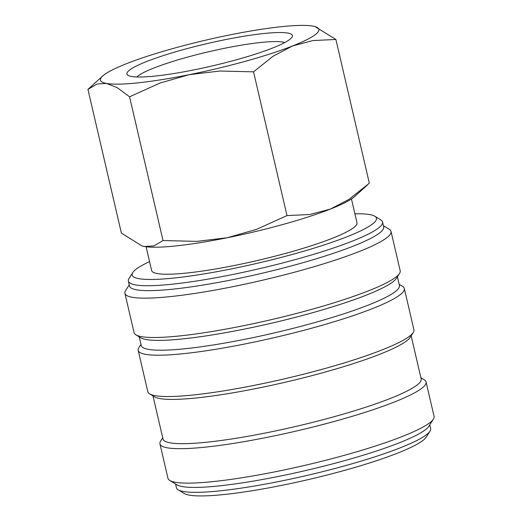 <?xml version="1.0" encoding="UTF-8"?>
<svg xmlns="http://www.w3.org/2000/svg" width="522" height="522" viewBox="0 0 522 522"><rect width="100%" height="100%" fill="white"/><g stroke="black" fill="none" stroke-linecap="round" stroke-linejoin="round"><path stroke-width="0.78" d="M149.56 261.6A125.397 16.906 -13.1 0 0 134.252 270.794A125.397 16.906 -13.1 0 0 132.784 272.543L128.993 278.513A130.493 17.598 -13.1 0 0 128.353 281.123A130.493 17.598 -13.1 0 0 245.542 271.805A130.493 17.598 -13.1 0 0 380.388 226.391A130.493 17.598 -13.1 0 0 382.548 221.967A130.493 17.598 -13.1 0 0 380.825 219.912L374.783 216.225A125.397 16.906 -13.1 0 0 354.901 213.811M132.784 272.543A125.397 16.906 -13.1 0 0 236.499 267.858A125.397 16.906 -13.1 0 0 374.359 222.45A125.397 16.906 -13.1 0 0 374.783 216.225M128.353 281.123L129.495 286.036A130.493 17.598 -13.1 0 0 246.691 276.725A130.493 17.598 -13.1 0 0 381.53 231.311A130.493 17.598 -13.1 0 0 383.696 226.887L382.548 221.967M129.228 284.868L125.58 290.597A136.614 18.42 -13.1 0 0 124.915 293.331A136.614 18.42 -13.1 0 0 247.598 283.583A136.614 18.42 -13.1 0 0 388.759 236.035A136.614 18.42 -13.1 0 0 391.024 231.403A136.614 18.42 -13.1 0 0 389.216 229.249L383.422 225.713M124.915 293.331L134.069 332.684A136.614 18.42 -13.1 0 0 135.877 334.837A136.614 18.42 -13.1 0 0 265.835 320.919A136.614 18.42 -13.1 0 0 397.921 275.388A136.614 18.42 -13.1 0 0 399.513 273.489A136.614 18.42 -13.1 0 0 400.185 270.761L391.024 231.403M135.877 334.837L140.712 337.786A132.536 17.872 -13.1 0 0 266.788 324.286A132.536 17.872 -13.1 0 0 394.932 280.112A132.536 17.872 -13.1 0 0 396.479 278.265L399.513 273.489M139.237 336.886L141.247 345.538A132.536 17.872 -13.1 0 0 260.276 336.077A132.536 17.872 -13.1 0 0 397.222 289.951A132.536 17.872 -13.1 0 0 399.415 285.456L397.405 276.81M140.973 344.344L138.865 347.665A136.614 18.42 -13.1 0 0 138.193 350.392A136.614 18.42 -13.1 0 0 260.876 340.644A136.614 18.42 -13.1 0 0 402.038 293.096A136.614 18.42 -13.1 0 0 404.302 288.47A136.614 18.42 -13.1 0 0 402.501 286.317L399.141 284.268M138.193 350.392L147.811 391.715A136.614 18.42 -13.1 0 0 149.612 393.869A136.614 18.42 -13.1 0 0 279.57 379.951A136.614 18.42 -13.1 0 0 411.656 334.419A136.614 18.42 -13.1 0 0 413.248 332.521A136.614 18.42 -13.1 0 0 413.92 329.793L404.302 288.47M149.612 393.869L154.447 396.818A132.536 17.872 -13.1 0 0 280.523 383.318A132.536 17.872 -13.1 0 0 408.667 339.143A132.536 17.872 -13.1 0 0 410.214 337.297L413.248 332.521M152.972 395.917L163.001 439.002A132.536 17.872 -13.1 0 0 282.024 429.547A132.536 17.872 -13.1 0 0 418.97 383.416A132.536 17.872 -13.1 0 0 421.169 378.926L411.14 335.842M162.72 437.814L160.613 441.136A136.614 18.42 -13.1 0 0 159.941 443.863A136.614 18.42 -13.1 0 0 282.63 434.115A136.614 18.42 -13.1 0 0 423.792 386.567A136.614 18.42 -13.1 0 0 426.056 381.934A136.614 18.42 -13.1 0 0 424.249 379.781L420.889 377.739M159.941 443.863L167.96 478.302A136.614 18.42 -13.1 0 0 169.761 480.455A136.614 18.42 -13.1 0 0 299.719 466.537A136.614 18.42 -13.1 0 0 431.805 421.006A136.614 18.42 -13.1 0 0 433.397 419.101A136.614 18.42 -13.1 0 0 434.069 416.373L426.056 381.934M169.761 480.455L177.017 484.873A130.493 17.598 -13.1 0 0 301.148 471.581A130.493 17.598 -13.1 0 0 427.322 428.086A130.493 17.598 -13.1 0 0 428.843 426.272L433.397 419.101M175.562 483.985L176.436 487.737A130.493 17.598 -13.1 0 0 178.159 489.793A130.493 17.598 -13.1 0 0 302.297 476.501A130.493 17.598 -13.1 0 0 428.471 433.006A130.493 17.598 -13.1 0 0 429.991 431.192A130.493 17.598 -13.1 0 0 430.63 428.582L429.756 424.836M178.159 489.793L184.201 493.479A125.397 16.906 -13.1 0 0 303.491 480.703A125.397 16.906 -13.1 0 0 424.732 438.904A125.397 16.906 -13.1 0 0 426.193 437.162L429.991 431.192M102.704 75.997L87.931 89.392L97.027 84.022L106.501 83.435L117.085 87.592L129.567 96.805L160 83.044L189.31 74.659A112.145 15.125 -13.1 0 0 292.464 45.995A112.145 15.125 -13.1 0 0 317.024 33.147A112.145 15.125 -13.1 0 0 315.001 26.596A112.145 15.125 -13.1 0 0 312.815 26.1A112.145 15.125 -13.1 0 0 230.006 34.876A112.145 15.125 -13.1 0 0 126.853 63.54A112.145 15.125 -13.1 0 0 102.704 75.997A112.145 15.125 -13.1 0 0 102.292 76.382A112.145 15.125 -13.1 0 0 106.501 83.435A112.145 15.125 -13.1 0 0 189.31 74.659L219.723 71.018L253.548 71.847L273.189 56.161L292.464 45.995L312.848 40.566L335.887 39.47L315.118 26.629M142.154 245.986A112.145 15.125 -13.1 0 0 142.271 246.019A112.145 15.125 -13.1 0 0 144.45 246.514L141.997 245.94L121.385 233.138L87.931 89.392M335.887 39.47L369.335 183.215L348.937 199.404L330.413 209.068A112.145 15.125 -13.1 0 0 354.562 196.618L367.703 184.71M136.914 76.975A77.563 10.46 166.9 0 1 137.058 76.832A77.563 10.46 166.9 0 1 209.342 51.6A77.563 10.46 166.9 0 1 284.738 42.576M128.34 71.136A84.936 11.451 166.9 0 1 221.72 40.383A84.936 11.451 166.9 0 1 291.968 37.212A84.936 11.451 166.9 0 1 290.976 38.393A84.936 11.451 166.9 0 1 208.852 66.705A84.936 11.451 166.9 0 1 128.06 75.357A84.936 11.451 166.9 0 1 128.34 71.136M351.45 198.98L356.976 222.731A105.418 14.218 166.9 0 1 355.228 226.307A105.418 14.218 166.9 0 1 246.306 262.997A105.418 14.218 166.9 0 1 151.634 270.513L146.108 246.762M330.413 209.068L310.029 214.496L286.996 215.593L256.57 229.354L227.259 237.738A112.145 15.125 -13.1 0 0 330.413 209.068M227.259 237.738L196.846 241.379L163.021 240.551L153.931 245.927L144.45 246.514A112.145 15.125 -13.1 0 0 227.259 237.738M286.996 215.593L253.548 71.847M163.021 240.551L129.567 96.805"/></g></svg>
